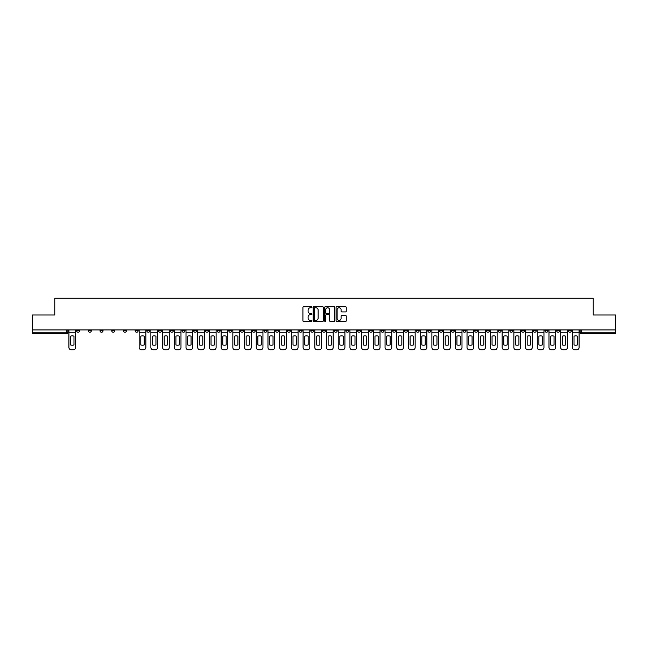 <?xml version="1.0" encoding="UTF-8"?>
<svg xmlns="http://www.w3.org/2000/svg" width="648" height="648" viewBox="0 0 648 648"><rect width="100%" height="100%" fill="white"/><g stroke="black" fill="none" stroke-linecap="round" stroke-linejoin="round"><path stroke-width="0.97" d="M311.988 307.241A0.518 0.518 0 0 0 311.477 306.723L303.645 306.723A0.737 0.737 0 0 0 302.908 307.46L302.908 320.72A0.737 0.737 0 0 0 303.645 321.457L311.477 321.457A0.518 0.518 0 0 0 311.988 320.946A0.518 0.518 0 0 0 311.477 320.428L310.465 320.428A2.357 2.357 0 0 1 308.108 318.071L308.108 316.969A2.357 2.357 0 0 1 310.465 314.612L311.477 314.612A0.518 0.518 0 0 0 311.988 314.094A0.518 0.518 0 0 0 311.477 313.575L310.465 313.575A2.357 2.357 0 0 1 308.108 311.218L308.108 310.117A2.357 2.357 0 0 1 310.465 307.76L311.477 307.76A0.518 0.518 0 0 0 311.988 307.241M463.004 329.929L463.004 330.755L466.009 330.755A1.499 1.499 0 0 1 464.511 332.254A1.499 1.499 0 0 1 463.004 330.755L463.004 329.929M392.753 329.929L392.753 330.755L395.758 330.755A1.499 1.499 0 0 1 394.251 332.254A1.499 1.499 0 0 1 392.753 330.755L392.753 329.929M381.04 329.929L381.04 330.755L384.045 330.755A1.499 1.499 0 0 1 382.547 332.254A1.499 1.499 0 0 1 381.04 330.755L381.04 329.929M310.789 329.929L310.789 330.755L313.794 330.755A1.499 1.499 0 0 1 312.287 332.254A1.499 1.499 0 0 1 310.789 330.755L310.789 329.929M287.372 329.929L287.372 330.755L290.377 330.755A1.499 1.499 0 0 1 288.87 332.254A1.499 1.499 0 0 1 287.372 330.755L287.372 329.929M263.955 330.755L263.955 329.929L263.955 330.755A1.499 1.499 0 0 0 265.453 332.254A1.499 1.499 0 0 1 263.955 330.755L266.96 330.755A1.499 1.499 0 0 1 265.453 332.254M252.242 329.929L252.242 330.755L255.247 330.755A1.499 1.499 0 0 1 253.749 332.254A1.499 1.499 0 0 1 252.242 330.755L252.242 329.929M240.538 330.755L240.538 329.929L240.538 330.755A1.499 1.499 0 0 0 242.036 332.254A1.499 1.499 0 0 1 240.538 330.755L243.535 330.755A1.499 1.499 0 0 1 242.036 332.254A1.499 1.499 0 0 0 243.535 330.755L243.535 329.929L243.535 330.755M228.825 330.755L228.825 329.929L228.825 330.755A1.499 1.499 0 0 0 230.332 332.254A1.499 1.499 0 0 1 228.825 330.755L231.83 330.755A1.499 1.499 0 0 1 230.332 332.254M205.408 330.755L205.408 329.929L205.408 330.755A1.499 1.499 0 0 0 206.906 332.254A1.499 1.499 0 0 1 205.408 330.755L208.413 330.755A1.499 1.499 0 0 1 206.906 332.254A1.499 1.499 0 0 0 208.413 330.755L208.413 329.929L208.413 330.755M181.991 329.929L181.991 330.755L184.996 330.755A1.499 1.499 0 0 1 183.489 332.254A1.499 1.499 0 0 1 181.991 330.755L181.991 329.929M170.278 330.755L170.278 329.929L170.278 330.755A1.499 1.499 0 0 0 171.785 332.254A1.499 1.499 0 0 1 170.278 330.755L173.283 330.755A1.499 1.499 0 0 1 171.785 332.254M158.574 330.755L158.574 329.929L158.574 330.755A1.499 1.499 0 0 0 160.072 332.254A1.499 1.499 0 0 1 158.574 330.755L161.571 330.755A1.499 1.499 0 0 1 160.072 332.254M146.861 330.755L146.861 329.929L146.861 330.755A1.499 1.499 0 0 0 148.368 332.254A1.499 1.499 0 0 1 146.861 330.755L149.866 330.755A1.499 1.499 0 0 1 148.368 332.254M135.157 330.755L135.157 329.929L135.157 330.755A1.499 1.499 0 0 0 136.655 332.254A1.499 1.499 0 0 1 135.157 330.755L138.154 330.755A1.499 1.499 0 0 1 136.655 332.254A1.499 1.499 0 0 0 138.154 330.755L138.154 329.929L138.154 330.755M123.444 329.929L123.444 330.755L126.449 330.755A1.499 1.499 0 0 1 124.943 332.254A1.499 1.499 0 0 1 123.444 330.755L123.444 329.929M111.739 329.929L111.739 330.755L114.737 330.755A1.499 1.499 0 0 1 113.238 332.254A1.499 1.499 0 0 1 111.739 330.755L111.739 329.929M76.61 329.929L76.61 330.755L79.615 330.755A1.499 1.499 0 0 1 78.108 332.254A1.499 1.499 0 0 1 76.61 330.755L76.61 329.929M345.53 311.923A0.737 0.737 0 0 0 346.267 311.186L346.267 307.46A0.737 0.737 0 0 0 345.53 306.723L336.839 306.723A0.737 0.737 0 0 0 336.101 307.46L336.101 320.72A0.737 0.737 0 0 0 336.839 321.457L345.53 321.457A0.737 0.737 0 0 0 346.267 320.72L346.267 316.232A0.737 0.737 0 0 0 345.53 315.495L341.812 315.495A0.737 0.737 0 0 0 341.075 316.232L341.075 318.46A1.968 1.968 0 0 1 339.106 320.428A1.968 1.968 0 0 1 337.13 318.46L337.13 309.728A1.968 1.968 0 0 1 339.106 307.76A1.968 1.968 0 0 1 341.075 309.728L341.075 311.186A0.737 0.737 0 0 0 341.812 311.923L345.53 311.923M32.4 329.929L32.4 314.993L54.764 314.993L54.764 298.258L593.236 298.258L593.236 314.993L615.6 314.993L615.6 329.929L32.4 329.929L32.4 332.254L67.902 332.254L67.902 329.929L67.902 332.254A1.499 1.499 0 0 1 66.404 333.761L32.4 333.761L32.4 332.254M323.352 307.46A0.737 0.737 0 0 0 322.615 306.723L313.924 306.723A0.737 0.737 0 0 0 313.187 307.46L313.187 320.72A0.737 0.737 0 0 0 313.924 321.457L322.615 321.457A0.737 0.737 0 0 0 323.352 320.72L323.352 307.46M325.385 306.723L334.076 306.723A0.737 0.737 0 0 1 334.814 307.46L334.814 320.72A0.737 0.737 0 0 1 334.076 321.457L330.35 321.457A0.737 0.737 0 0 1 329.621 320.72L329.621 315.341A0.737 0.737 0 0 0 328.884 314.612L326.414 314.612A0.737 0.737 0 0 0 325.677 315.341L325.677 320.946A0.518 0.518 0 0 1 325.158 321.457A0.518 0.518 0 0 1 324.648 320.946L324.648 307.46A0.737 0.737 0 0 1 325.385 306.723M580.098 329.929L580.098 332.254L615.6 332.254L615.6 333.761L581.596 333.761A1.499 1.499 0 0 1 580.098 332.254M615.6 329.929L615.6 332.254M571.39 329.929L571.39 330.755A1.499 1.499 0 0 1 569.892 332.254A1.499 1.499 0 0 1 568.385 330.755L571.39 330.755M568.385 329.929L568.385 330.755M559.686 329.929L559.686 330.755A1.499 1.499 0 0 1 558.179 332.254A1.499 1.499 0 0 1 556.681 330.755A1.499 1.499 0 0 0 558.179 332.254A1.499 1.499 0 0 0 559.686 330.755L556.681 330.755L556.681 329.929M547.973 329.929L547.973 330.755A1.499 1.499 0 0 1 546.475 332.254A1.499 1.499 0 0 1 544.968 330.755L547.973 330.755M544.968 329.929L544.968 330.755M536.26 329.929L536.26 330.755A1.499 1.499 0 0 1 534.762 332.254A1.499 1.499 0 0 1 533.264 330.755L536.26 330.755M533.264 329.929L533.264 330.755M524.556 330.755L524.556 329.929L524.556 330.755A1.499 1.499 0 0 1 523.058 332.254A1.499 1.499 0 0 1 521.551 330.755L524.556 330.755A1.499 1.499 0 0 1 523.058 332.254M521.551 329.929L521.551 330.755M512.843 329.929L512.843 330.755A1.499 1.499 0 0 1 511.345 332.254A1.499 1.499 0 0 1 509.846 330.755A1.499 1.499 0 0 0 511.345 332.254M509.846 329.929L509.846 330.755L512.843 330.755M501.139 329.929L501.139 330.755A1.499 1.499 0 0 1 499.632 332.254A1.499 1.499 0 0 1 498.134 330.755L501.139 330.755A1.499 1.499 0 0 1 499.632 332.254M498.134 329.929L498.134 330.755M489.426 329.929L489.426 330.755A1.499 1.499 0 0 1 487.928 332.254A1.499 1.499 0 0 1 486.429 330.755A1.499 1.499 0 0 0 487.928 332.254M486.429 329.929L486.429 330.755L489.426 330.755M477.722 329.929L477.722 330.755A1.499 1.499 0 0 1 476.215 332.254A1.499 1.499 0 0 1 474.717 330.755L477.722 330.755M474.717 329.929L474.717 330.755M466.009 329.929L466.009 330.755A1.499 1.499 0 0 1 464.511 332.254M454.297 329.929L454.297 330.755A1.499 1.499 0 0 1 452.798 332.254A1.499 1.499 0 0 1 451.3 330.755L454.297 330.755M451.3 329.929L451.3 330.755M442.592 329.929L442.592 330.755A1.499 1.499 0 0 1 441.094 332.254A1.499 1.499 0 0 1 439.587 330.755L442.592 330.755M439.587 329.929L439.587 330.755M430.88 329.929L430.88 330.755A1.499 1.499 0 0 1 429.381 332.254A1.499 1.499 0 0 1 427.883 330.755L430.88 330.755M427.883 329.929L427.883 330.755M419.175 329.929L419.175 330.755A1.499 1.499 0 0 1 417.668 332.254A1.499 1.499 0 0 1 416.17 330.755L419.175 330.755M416.17 329.929L416.17 330.755M407.462 329.929L407.462 330.755A1.499 1.499 0 0 1 405.964 332.254A1.499 1.499 0 0 1 404.465 330.755L407.462 330.755M404.465 329.929L404.465 330.755M395.758 329.929L395.758 330.755M384.045 329.929L384.045 330.755L384.045 329.929M372.341 329.929L372.341 330.755A1.499 1.499 0 0 1 370.834 332.254A1.499 1.499 0 0 1 369.336 330.755L372.341 330.755A1.499 1.499 0 0 1 370.834 332.254M369.336 329.929L369.336 330.755M360.628 329.929L360.628 330.755A1.499 1.499 0 0 1 359.13 332.254A1.499 1.499 0 0 1 357.623 330.755L360.628 330.755M357.623 329.929L357.623 330.755M348.916 329.929L348.916 330.755A1.499 1.499 0 0 1 347.417 332.254A1.499 1.499 0 0 1 345.919 330.755L348.916 330.755M345.919 329.929L345.919 330.755M337.211 329.929L337.211 330.755A1.499 1.499 0 0 1 335.713 332.254A1.499 1.499 0 0 1 334.206 330.755L337.211 330.755M334.206 329.929L334.206 330.755M325.499 329.929L325.499 330.755A1.499 1.499 0 0 1 324 332.254A1.499 1.499 0 0 1 322.502 330.755L325.499 330.755M322.502 329.929L322.502 330.755M313.794 329.929L313.794 330.755A1.499 1.499 0 0 1 312.287 332.254M302.081 329.929L302.081 330.755A1.499 1.499 0 0 1 300.583 332.254A1.499 1.499 0 0 1 299.084 330.755L302.081 330.755M299.084 329.929L299.084 330.755M290.377 330.755L290.377 329.929L290.377 330.755A1.499 1.499 0 0 1 288.87 332.254M278.664 329.929L278.664 330.755A1.499 1.499 0 0 1 277.166 332.254A1.499 1.499 0 0 1 275.659 330.755A1.499 1.499 0 0 0 277.166 332.254A1.499 1.499 0 0 0 278.664 330.755L275.659 330.755L275.659 329.929M266.96 329.929L266.96 330.755L266.96 329.929M255.247 329.929L255.247 330.755A1.499 1.499 0 0 1 253.749 332.254M231.83 329.929L231.83 330.755L231.83 329.929M220.118 329.929L220.118 330.755A1.499 1.499 0 0 1 218.619 332.254A1.499 1.499 0 0 1 217.121 330.755A1.499 1.499 0 0 0 218.619 332.254A1.499 1.499 0 0 0 220.118 330.755L220.118 329.929M217.121 329.929L217.121 330.755L220.118 330.755M193.703 329.929L193.703 330.755L196.7 330.755L196.7 329.929L196.7 330.755A1.499 1.499 0 0 1 195.202 332.254A1.499 1.499 0 0 1 193.703 330.755A1.499 1.499 0 0 0 195.202 332.254M184.996 330.755L184.996 329.929L184.996 330.755A1.499 1.499 0 0 1 183.489 332.254M173.283 329.929L173.283 330.755L173.283 329.929M161.571 329.929L161.571 330.755L161.571 329.929M149.866 329.929L149.866 330.755L149.866 329.929M126.449 329.929L126.449 330.755A1.499 1.499 0 0 1 124.943 332.254M114.737 330.755L114.737 329.929L114.737 330.755A1.499 1.499 0 0 1 113.238 332.254M103.032 330.755L103.032 329.929L103.032 330.755A1.499 1.499 0 0 1 101.525 332.254A1.499 1.499 0 0 1 100.027 330.755L103.032 330.755A1.499 1.499 0 0 1 101.525 332.254M100.027 329.929L100.027 330.755M91.319 329.929L91.319 330.755A1.499 1.499 0 0 1 89.821 332.254A1.499 1.499 0 0 1 88.314 330.755L91.319 330.755M88.314 329.929L88.314 330.755M79.615 329.929L79.615 330.755L79.615 329.929M66.404 329.929L66.404 333.761A1.499 1.499 0 0 0 67.902 332.254M314.734 307.76A0.518 0.518 0 0 0 314.223 308.27L314.223 319.91A0.518 0.518 0 0 0 314.734 320.428L315.803 320.428A2.357 2.357 0 0 0 318.16 318.071L318.16 310.117A2.357 2.357 0 0 0 315.803 307.76L314.734 307.76M329.621 309.76A1.968 1.968 0 0 0 327.645 307.792A1.968 1.968 0 0 0 325.677 309.76L325.677 312.838A0.737 0.737 0 0 0 326.414 313.575L328.884 313.575A0.737 0.737 0 0 0 329.621 312.838L329.621 309.76M68.915 332.254L68.915 347.49A2.252 2.252 0 0 0 71.167 349.742L73.346 349.742A2.252 2.252 0 0 0 75.597 347.49L75.597 332.254L68.915 332.254L68.915 329.929M75.597 332.254L75.597 329.929M73.985 344.906L73.985 336.191A4.658 4.658 0 0 0 70.527 336.191L70.527 344.906A4.658 4.658 0 0 0 73.985 344.906M139.166 332.254L139.166 347.49A2.252 2.252 0 0 0 141.418 349.742L143.597 349.742A2.252 2.252 0 0 0 145.849 347.49L145.849 332.254L139.166 332.254L139.166 329.929M145.849 332.254L145.849 329.929M144.237 344.906L144.237 336.191A4.658 4.658 0 0 0 140.786 336.191L140.786 344.906A4.658 4.658 0 0 0 144.237 344.906M150.879 332.254L150.879 347.49A2.252 2.252 0 0 0 153.131 349.742L155.309 349.742A2.252 2.252 0 0 0 157.561 347.49L157.561 332.254L150.879 332.254L150.879 329.929M157.561 332.254L157.561 329.929M155.949 344.906L155.949 336.191A4.658 4.658 0 0 0 152.491 336.191L152.491 344.906A4.658 4.658 0 0 0 155.949 344.906M162.591 332.254L162.591 347.49A2.252 2.252 0 0 0 164.843 349.742L167.014 349.742A2.252 2.252 0 0 0 169.266 347.49L169.266 332.254L162.591 332.254L162.591 329.929M169.266 332.254L169.266 329.929M167.654 344.906L167.654 336.191A4.658 4.658 0 0 0 164.203 336.191L164.203 344.906A4.658 4.658 0 0 0 167.654 344.906M174.296 332.254L174.296 347.49A2.252 2.252 0 0 0 176.548 349.742L178.727 349.742A2.252 2.252 0 0 0 180.978 347.49L180.978 332.254L174.296 332.254L174.296 329.929M180.978 332.254L180.978 329.929M179.366 344.906L179.366 336.191A4.658 4.658 0 0 0 175.908 336.191L175.908 344.906A4.658 4.658 0 0 0 179.366 344.906M186.008 332.254L186.008 347.49A2.252 2.252 0 0 0 188.26 349.742L190.431 349.742A2.252 2.252 0 0 0 192.683 347.49L192.683 332.254L186.008 332.254L186.008 329.929M192.683 332.254L192.683 329.929M191.071 344.906L191.071 336.191A4.658 4.658 0 0 0 187.62 336.191L187.62 344.906A4.658 4.658 0 0 0 191.071 344.906M197.713 332.254L197.713 347.49A2.252 2.252 0 0 0 199.965 349.742L202.144 349.742A2.252 2.252 0 0 0 204.395 347.49L204.395 332.254L197.713 332.254L197.713 329.929M204.395 332.254L204.395 329.929M202.784 344.906L202.784 336.191A4.658 4.658 0 0 0 199.325 336.191L199.325 344.906A4.658 4.658 0 0 0 202.784 344.906M209.426 332.254L209.426 347.49A2.252 2.252 0 0 0 211.677 349.742L213.856 349.742A2.252 2.252 0 0 0 216.108 347.49L216.108 332.254L209.426 332.254L209.426 329.929M216.108 332.254L216.108 329.929M214.488 344.906L214.488 336.191A4.658 4.658 0 0 0 211.037 336.191L211.037 344.906A4.658 4.658 0 0 0 214.488 344.906M221.13 332.254L221.13 347.49A2.252 2.252 0 0 0 223.382 349.742L225.561 349.742A2.252 2.252 0 0 0 227.813 347.49L227.813 332.254L221.13 332.254L221.13 329.929M227.813 332.254L227.813 329.929M226.201 344.906L226.201 336.191A4.658 4.658 0 0 0 222.75 336.191L222.75 344.906A4.658 4.658 0 0 0 226.201 344.906M232.843 332.254L232.843 347.49A2.252 2.252 0 0 0 235.094 349.742L237.273 349.742A2.252 2.252 0 0 0 239.525 347.49L239.525 332.254L232.843 332.254L232.843 329.929M239.525 332.254L239.525 329.929M237.905 344.906L237.905 336.191A4.658 4.658 0 0 0 234.454 336.191L234.454 344.906A4.658 4.658 0 0 0 237.905 344.906M244.555 332.254L244.555 347.49A2.252 2.252 0 0 0 246.799 349.742L248.978 349.742A2.252 2.252 0 0 0 251.23 347.49L251.23 332.254L244.555 332.254L244.555 329.929M251.23 332.254L251.23 329.929M249.618 344.906L249.618 336.191A4.658 4.658 0 0 0 246.167 336.191L246.167 344.906A4.658 4.658 0 0 0 249.618 344.906M256.26 332.254L256.26 347.49A2.252 2.252 0 0 0 258.512 349.742L260.69 349.742A2.252 2.252 0 0 0 262.942 347.49L262.942 332.254L256.26 332.254L256.26 329.929M262.942 332.254L262.942 329.929M261.33 344.906L261.33 336.191A4.658 4.658 0 0 0 257.872 336.191L257.872 344.906A4.658 4.658 0 0 0 261.33 344.906M267.972 332.254L267.972 347.49A2.252 2.252 0 0 0 270.224 349.742L272.395 349.742A2.252 2.252 0 0 0 274.647 347.49L274.647 332.254L267.972 332.254L267.972 329.929M274.647 332.254L274.647 329.929M273.035 344.906L273.035 336.191A4.658 4.658 0 0 0 269.584 336.191L269.584 344.906A4.658 4.658 0 0 0 273.035 344.906M279.677 332.254L279.677 347.49A2.252 2.252 0 0 0 281.929 349.742L284.108 349.742A2.252 2.252 0 0 0 286.359 347.49L286.359 332.254L279.677 332.254L279.677 329.929M286.359 332.254L286.359 329.929M284.747 344.906L284.747 336.191A4.658 4.658 0 0 0 281.289 336.191L281.289 344.906A4.658 4.658 0 0 0 284.747 344.906M291.389 332.254L291.389 347.49A2.252 2.252 0 0 0 293.641 349.742L295.812 349.742A2.252 2.252 0 0 0 298.064 347.49L298.064 332.254L291.389 332.254L291.389 329.929M298.064 332.254L298.064 329.929M296.452 344.906L296.452 336.191A4.658 4.658 0 0 0 293.001 336.191L293.001 344.906A4.658 4.658 0 0 0 296.452 344.906M303.094 332.254L303.094 347.49A2.252 2.252 0 0 0 305.346 349.742L307.525 349.742A2.252 2.252 0 0 0 309.776 347.49L309.776 332.254L303.094 332.254L303.094 329.929M309.776 332.254L309.776 329.929M308.165 344.906L308.165 336.191A4.658 4.658 0 0 0 304.714 336.191L304.714 344.906A4.658 4.658 0 0 0 308.165 344.906M314.807 332.254L314.807 347.49A2.252 2.252 0 0 0 317.058 349.742L319.237 349.742A2.252 2.252 0 0 0 321.489 347.49L321.489 332.254L314.807 332.254L314.807 329.929M321.489 332.254L321.489 329.929M319.869 344.906L319.869 336.191A4.658 4.658 0 0 0 316.418 336.191L316.418 344.906A4.658 4.658 0 0 0 319.869 344.906M326.511 332.254L326.511 347.49A2.252 2.252 0 0 0 328.763 349.742L330.942 349.742A2.252 2.252 0 0 0 333.194 347.49L333.194 332.254L326.511 332.254L326.511 329.929M333.194 332.254L333.194 329.929M331.582 344.906L331.582 336.191A4.658 4.658 0 0 0 328.131 336.191L328.131 344.906A4.658 4.658 0 0 0 331.582 344.906M338.224 332.254L338.224 347.49A2.252 2.252 0 0 0 340.475 349.742L342.654 349.742A2.252 2.252 0 0 0 344.906 347.49L344.906 332.254L338.224 332.254L338.224 329.929M344.906 332.254L344.906 329.929M343.286 344.906L343.286 336.191A4.658 4.658 0 0 0 339.836 336.191L339.836 344.906A4.658 4.658 0 0 0 343.286 344.906M349.936 332.254L349.936 347.49A2.252 2.252 0 0 0 352.188 349.742L354.359 349.742A2.252 2.252 0 0 0 356.611 347.49L356.611 332.254L349.936 332.254L349.936 329.929M356.611 332.254L356.611 329.929M354.999 344.906L354.999 336.191A4.658 4.658 0 0 0 351.548 336.191L351.548 344.906A4.658 4.658 0 0 0 354.999 344.906M361.641 332.254L361.641 347.49A2.252 2.252 0 0 0 363.893 349.742L366.071 349.742A2.252 2.252 0 0 0 368.323 347.49L368.323 332.254L361.641 332.254L361.641 329.929M368.323 332.254L368.323 329.929M366.711 344.906L366.711 336.191A4.658 4.658 0 0 0 363.253 336.191L363.253 344.906A4.658 4.658 0 0 0 366.711 344.906M373.353 332.254L373.353 347.49A2.252 2.252 0 0 0 375.605 349.742L377.776 349.742A2.252 2.252 0 0 0 380.028 347.49L380.028 332.254L373.353 332.254L373.353 329.929M380.028 332.254L380.028 329.929M378.416 344.906L378.416 336.191A4.658 4.658 0 0 0 374.965 336.191L374.965 344.906A4.658 4.658 0 0 0 378.416 344.906M385.058 332.254L385.058 347.49A2.252 2.252 0 0 0 387.31 349.742L389.489 349.742A2.252 2.252 0 0 0 391.74 347.49L391.74 332.254L385.058 332.254L385.058 329.929M391.74 332.254L391.74 329.929M390.128 344.906L390.128 336.191A4.658 4.658 0 0 0 386.67 336.191L386.67 344.906A4.658 4.658 0 0 0 390.128 344.906M396.77 332.254L396.77 347.49A2.252 2.252 0 0 0 399.022 349.742L401.201 349.742A2.252 2.252 0 0 0 403.445 347.49L403.445 332.254L396.77 332.254L396.77 329.929M403.445 332.254L403.445 329.929M401.833 344.906L401.833 336.191A4.658 4.658 0 0 0 398.382 336.191L398.382 344.906A4.658 4.658 0 0 0 401.833 344.906M408.475 332.254L408.475 347.49A2.252 2.252 0 0 0 410.727 349.742L412.906 349.742A2.252 2.252 0 0 0 415.157 347.49L415.157 332.254L408.475 332.254L408.475 329.929M415.157 332.254L415.157 329.929M413.546 344.906L413.546 336.191A4.658 4.658 0 0 0 410.095 336.191L410.095 344.906A4.658 4.658 0 0 0 413.546 344.906M420.188 332.254L420.188 347.49A2.252 2.252 0 0 0 422.439 349.742L424.618 349.742A2.252 2.252 0 0 0 426.87 347.49L426.87 332.254L420.188 332.254L420.188 329.929M426.87 332.254L426.87 329.929M425.25 344.906L425.25 336.191A4.658 4.658 0 0 0 421.799 336.191L421.799 344.906A4.658 4.658 0 0 0 425.25 344.906M431.892 332.254L431.892 347.49A2.252 2.252 0 0 0 434.144 349.742L436.323 349.742A2.252 2.252 0 0 0 438.575 347.49L438.575 332.254L431.892 332.254L431.892 329.929M438.575 332.254L438.575 329.929M436.963 344.906L436.963 336.191A4.658 4.658 0 0 0 433.512 336.191L433.512 344.906A4.658 4.658 0 0 0 436.963 344.906M443.605 332.254L443.605 347.49A2.252 2.252 0 0 0 445.856 349.742L448.035 349.742A2.252 2.252 0 0 0 450.287 347.49L450.287 332.254L443.605 332.254L443.605 329.929M450.287 332.254L450.287 329.929M448.675 344.906L448.675 336.191A4.658 4.658 0 0 0 445.216 336.191L445.216 344.906A4.658 4.658 0 0 0 448.675 344.906M455.317 332.254L455.317 347.49A2.252 2.252 0 0 0 457.569 349.742L459.74 349.742A2.252 2.252 0 0 0 461.992 347.49L461.992 332.254L455.317 332.254L455.317 329.929M461.992 332.254L461.992 329.929M460.38 344.906L460.38 336.191A4.658 4.658 0 0 0 456.929 336.191L456.929 344.906A4.658 4.658 0 0 0 460.38 344.906M467.022 332.254L467.022 347.49A2.252 2.252 0 0 0 469.274 349.742L471.452 349.742A2.252 2.252 0 0 0 473.704 347.49L473.704 332.254L467.022 332.254L467.022 329.929M473.704 332.254L473.704 329.929M472.092 344.906L472.092 336.191A4.658 4.658 0 0 0 468.634 336.191L468.634 344.906A4.658 4.658 0 0 0 472.092 344.906M478.734 332.254L478.734 347.49A2.252 2.252 0 0 0 480.986 349.742L483.157 349.742A2.252 2.252 0 0 0 485.409 347.49L485.409 332.254L478.734 332.254L478.734 329.929M485.409 332.254L485.409 329.929M483.797 344.906L483.797 336.191A4.658 4.658 0 0 0 480.346 336.191L480.346 344.906A4.658 4.658 0 0 0 483.797 344.906M490.439 332.254L490.439 347.49A2.252 2.252 0 0 0 492.691 349.742L494.87 349.742A2.252 2.252 0 0 0 497.121 347.49L497.121 332.254L490.439 332.254L490.439 329.929M497.121 332.254L497.121 329.929M495.509 344.906L495.509 336.191A4.658 4.658 0 0 0 492.051 336.191L492.051 344.906A4.658 4.658 0 0 0 495.509 344.906M502.151 332.254L502.151 347.49A2.252 2.252 0 0 0 504.403 349.742L506.582 349.742A2.252 2.252 0 0 0 508.834 347.49L508.834 332.254L502.151 332.254L502.151 329.929M508.834 332.254L508.834 329.929M507.214 344.906L507.214 336.191A4.658 4.658 0 0 0 503.763 336.191L503.763 344.906A4.658 4.658 0 0 0 507.214 344.906M513.856 332.254L513.856 347.49A2.252 2.252 0 0 0 516.108 349.742L518.287 349.742A2.252 2.252 0 0 0 520.538 347.49L520.538 332.254L513.856 332.254L513.856 329.929M520.538 332.254L520.538 329.929M518.927 344.906L518.927 336.191A4.658 4.658 0 0 0 515.476 336.191L515.476 344.906A4.658 4.658 0 0 0 518.927 344.906M525.569 332.254L525.569 347.49A2.252 2.252 0 0 0 527.82 349.742L529.999 349.742A2.252 2.252 0 0 0 532.251 347.49L532.251 332.254L525.569 332.254L525.569 329.929M532.251 332.254L532.251 329.929M530.631 344.906L530.631 336.191A4.658 4.658 0 0 0 527.18 336.191L527.18 344.906A4.658 4.658 0 0 0 530.631 344.906M537.281 332.254L537.281 347.49A2.252 2.252 0 0 0 539.525 349.742L541.704 349.742A2.252 2.252 0 0 0 543.956 347.49L543.956 332.254L537.281 332.254L537.281 329.929M543.956 332.254L543.956 329.929M542.344 344.906L542.344 336.191A4.658 4.658 0 0 0 538.893 336.191L538.893 344.906A4.658 4.658 0 0 0 542.344 344.906M548.986 332.254L548.986 347.49A2.252 2.252 0 0 0 551.237 349.742L553.416 349.742A2.252 2.252 0 0 0 555.668 347.49L555.668 332.254L548.986 332.254L548.986 329.929M555.668 332.254L555.668 329.929M554.056 344.906L554.056 336.191A4.658 4.658 0 0 0 550.598 336.191L550.598 344.906A4.658 4.658 0 0 0 554.056 344.906M560.698 332.254L560.698 347.49A2.252 2.252 0 0 0 562.95 349.742L565.121 349.742A2.252 2.252 0 0 0 567.373 347.49L567.373 332.254L560.698 332.254L560.698 329.929M567.373 332.254L567.373 329.929M565.761 344.906L565.761 336.191A4.658 4.658 0 0 0 562.31 336.191L562.31 344.906A4.658 4.658 0 0 0 565.761 344.906M572.403 332.254L572.403 347.49A2.252 2.252 0 0 0 574.655 349.742L576.833 349.742A2.252 2.252 0 0 0 579.085 347.49L579.085 332.254L572.403 332.254L572.403 329.929M579.085 332.254L579.085 329.929M577.473 344.906L577.473 336.191A4.658 4.658 0 0 0 574.015 336.191L574.015 344.906A4.658 4.658 0 0 0 577.473 344.906M581.596 329.929L581.596 333.761"/></g></svg>

